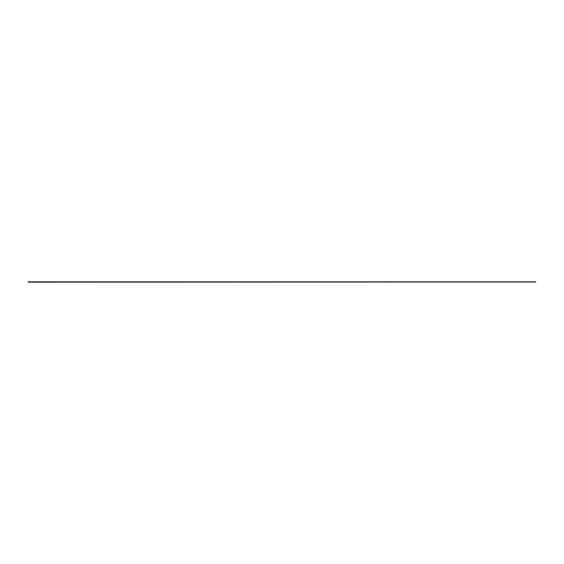 <?xml version="1.0" encoding="UTF-8"?>
<svg xmlns="http://www.w3.org/2000/svg" width="564" height="564" viewBox="0 0 564 564"><rect width="100%" height="100%" fill="white"/><g stroke="black" fill="none" stroke-linecap="round" stroke-linejoin="round"><path stroke-width="0.42" stroke-dasharray="2.82 2.11" d="M28.2 281.965L535.8 282.134L28.2 281.965M28.2 281.915L535.8 281.965L28.2 281.915M28.2 281.866L535.8 281.915L28.2 281.866"/><path stroke-width="0.85" d="M28.2 282.134L535.8 281.965L28.2 282.134M535.8 281.965L28.2 281.915L535.8 281.965M535.8 281.915L28.2 281.866L535.8 281.915M535.8 281.866L28.2 281.866L535.8 281.866"/></g></svg>
